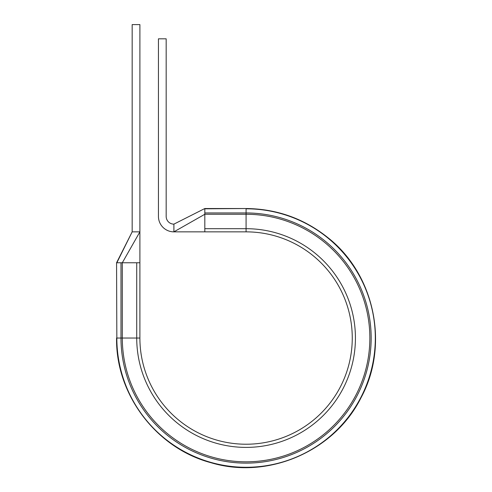 <?xml version="1.0" encoding="UTF-8"?>
<svg xmlns="http://www.w3.org/2000/svg" width="492" height="492" viewBox="0 0 492 492"><rect width="100%" height="100%" fill="white"/><g stroke="black" fill="none" stroke-linecap="round" stroke-linejoin="round"><path stroke-width="0.74" d="M204.813 208.528L173.897 224.137L204.813 208.528L246.08 208.528C276.676 208.836 303.927 218.522 327.844 237.605C374.842 274.456 389.504 345.261 361.011 397.745C334.455 451.238 268.097 479.958 210.92 462.695C156.302 448.23 115.657 394.541 116.567 338.041C115.657 394.541 156.302 448.23 210.92 462.695C268.097 479.958 334.455 451.238 361.011 397.745C389.504 345.261 374.842 274.456 327.844 237.605C303.927 218.522 276.676 208.836 246.08 208.528L204.813 208.805L204.813 231.861L173.897 231.861A15.455 15.455 0 0 1 158.442 216.406L158.442 38.819L166.173 38.819L166.173 216.406A7.731 7.731 0 0 0 173.897 224.137L173.897 231.861L204.813 214.266L246.08 214.266L246.08 228.694A109.347 109.347 0 0 1 355.427 338.041A109.347 109.347 0 0 1 246.08 447.394A109.347 109.347 0 0 1 136.727 338.041L136.727 262.771L139.894 262.771L139.894 24.6L132.17 24.6L132.17 231.861L139.894 231.861L122.305 262.771L136.727 262.771M116.838 262.771L132.17 231.861L116.567 262.771L116.838 338.041L120.989 338.041A125.085 125.085 0 0 0 246.08 463.132A125.085 125.085 0 0 0 371.165 338.041A125.085 125.085 0 0 0 246.08 212.956L246.08 208.805A129.242 129.242 0 0 1 375.316 338.041A129.242 129.242 0 0 1 246.08 467.283A129.242 129.242 0 0 1 116.838 338.041L116.567 262.771L122.305 262.771L122.305 338.041L139.894 338.041L139.894 262.771M204.813 228.694L246.08 228.694L246.08 231.861L204.813 231.861M246.08 231.861A106.18 106.18 0 0 1 352.26 338.041A106.18 106.18 0 0 1 246.08 444.227A106.18 106.18 0 0 1 139.894 338.041A106.18 106.18 0 0 0 246.08 444.227A106.18 106.18 0 0 0 352.26 338.041A106.18 106.18 0 0 0 246.08 231.861M204.813 212.956L246.08 212.956L246.08 214.266A123.775 123.775 0 0 1 369.855 338.041A123.775 123.775 0 0 1 246.08 461.822A123.775 123.775 0 0 1 122.305 338.041L120.989 338.041L120.989 262.771"/></g></svg>
